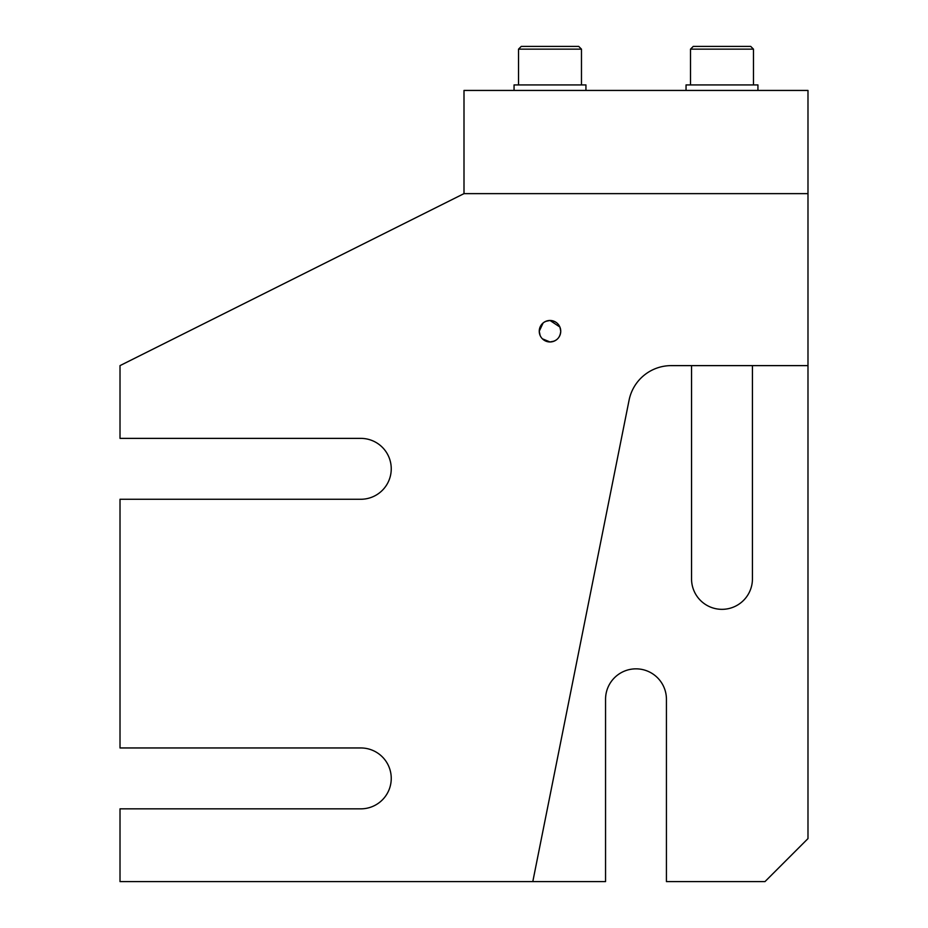 <?xml version="1.0" encoding="UTF-8"?>
<svg xmlns="http://www.w3.org/2000/svg" width="928" height="928" viewBox="0 0 928 928"><rect width="100%" height="100%" fill="white"/><g stroke="black" fill="none" stroke-linecap="round" stroke-linejoin="round"><path stroke-width="1.39" d="M542.37 338.801L550.002 341.968C556.58 341.33 560.164 337.746 560.744 331.226A10.753 10.753 0 0 0 550.002 320.473A10.753 10.753 0 0 0 539.249 331.226A10.753 10.753 0 0 0 550.002 341.968A10.753 10.753 0 0 0 560.744 331.226C560.176 324.696 556.591 321.123 550.002 320.473L545.78 321.332M543.112 322.967L539.249 331.226L540.108 335.426M554.236 341.098L550.002 341.968L545.745 341.086M539.249 331.226C539.841 324.684 543.414 321.1 550.002 320.473L559.897 327.027M532.8 881.6L120.014 881.6L120.014 808.845L360.806 808.845A30.438 30.438 0 0 0 391.245 778.406A30.438 30.438 0 0 0 360.806 747.956L120.014 747.956L120.014 499.264L360.806 499.264A30.438 30.438 0 0 0 391.245 468.814A30.438 30.438 0 0 0 360.806 438.376L120.014 438.376L120.014 365.62L464 193.627L807.986 193.627L464 193.627L464 90.434L807.986 90.434L807.986 365.62L671.246 365.62A43.001 43.001 0 0 0 629.08 400.188L532.8 881.6L605.555 881.6L605.555 699.283A30.438 30.438 0 0 1 635.993 668.844A30.438 30.438 0 0 1 666.432 699.283L666.432 881.6L764.985 881.6L807.986 838.599L807.986 365.62M559.92 327.074L560.744 331.226M585.939 84.924L585.939 90.434L585.939 84.924L514.054 84.924L514.054 90.434M564.363 46.4L578.724 46.4L581.473 49.149L518.52 49.149L518.52 84.924L518.52 49.149L521.269 46.4L564.363 46.4M757.932 90.434L757.932 84.924L686.047 84.924L686.047 90.434M693.262 46.4L750.717 46.4L753.466 49.149L690.513 49.149L693.262 46.4M753.466 84.924L753.466 49.149M690.513 84.924L690.513 49.149L690.513 84.924M691.546 365.62L691.546 578.886A30.438 30.438 0 0 0 721.996 609.336A30.438 30.438 0 0 0 752.434 578.886L752.434 365.62M581.473 84.924L581.473 49.149L581.473 84.924"/></g></svg>
